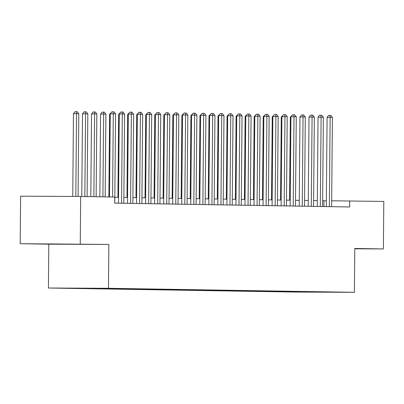 <?xml version="1.0" encoding="UTF-8"?>
<svg xmlns="http://www.w3.org/2000/svg" width="404" height="404" viewBox="0 0 404 404"><rect width="100%" height="100%" fill="white"/><g stroke="black" fill="none" stroke-linecap="round" stroke-linejoin="round"><path stroke-width="0.61" d="M48.414 288.022L294.354 292.047L354.404 292.319L108.469 288.299L48.414 288.022L48.798 244.173L108.853 244.445L20.2 243.703L48.798 244.173M20.2 243.703L20.614 196.198L80.669 196.475L80.255 243.981M309.312 291.779L309.247 292.092L332.457 292.082L110.191 288.446L67.099 288.133L292.627 291.834M309.247 292.092L292.627 291.895M293.885 291.839L294.147 291.521M290.269 291.779L290.521 291.471M284.85 291.693L285.108 291.375M281.234 291.632L281.487 291.324M275.816 291.542L276.073 291.228M272.2 291.486L272.453 291.178M266.781 291.395L267.039 291.077M263.166 291.334L263.418 291.031M257.747 291.249L258.005 290.93M254.131 291.188L254.384 290.88M248.707 291.102L248.97 290.784M245.097 291.042L245.344 290.734M239.673 290.951L239.936 290.638M236.062 290.895L236.31 290.587M230.639 290.804L230.896 290.486M227.023 290.744L227.275 290.441M221.604 290.658L221.862 290.34M217.988 290.597L218.241 290.289M212.57 290.511L212.827 290.193M208.954 290.451L209.206 290.143M203.535 290.36L203.793 290.042M199.919 290.304L200.172 289.996M194.496 290.213L194.758 289.895M190.885 290.153L191.137 289.85M185.461 290.067L185.724 289.749M181.851 290.006L182.098 289.698M176.427 289.921L176.689 289.602M172.816 289.86L173.064 289.552M167.392 289.769L167.65 289.451M163.777 289.713L164.029 289.405M158.358 289.623L158.615 289.304M154.742 289.562L154.995 289.259M149.323 289.476L149.581 289.158M145.708 289.416L145.96 289.107M140.289 289.33L140.547 289.011M136.673 289.269L136.926 288.961M131.249 289.178L131.512 288.86M127.639 289.123L127.886 288.815M122.215 289.032L122.478 288.714M118.604 288.971L118.852 288.668M113.181 288.885L113.443 288.567M109.565 288.825L109.817 288.517M104.146 288.739L104.404 288.421M100.53 288.678L100.783 288.37M95.112 288.587L95.364 288.284M91.496 288.532L91.728 288.244M354.788 248.803L383.386 248.935L383.8 201.429L331.674 200.788M80.669 196.475L114.776 197.031L114.726 203.121L349.637 206.964L349.692 200.874M108.853 244.445L108.469 288.299M383.386 248.935L354.788 248.47L354.404 292.319M326.351 200.763L322.639 200.732M317.317 200.647L313.605 200.586M308.282 200.5L304.565 200.44M299.248 200.349L295.531 200.288M290.208 200.202L286.497 200.142M281.174 200.056L277.462 199.995M272.139 199.909L268.428 199.849M263.105 199.758L259.393 199.697M254.071 199.611L250.359 199.551M245.036 199.465L241.319 199.404M235.997 199.318L232.285 199.258M226.962 199.167L223.25 199.106M217.928 199.021L214.216 198.96M208.893 198.874L205.181 198.813M199.859 198.728L196.147 198.667M190.824 198.576L187.113 198.516M181.79 198.43L178.073 198.369M172.75 198.283L169.039 198.223M163.716 198.137L160.004 198.076M154.681 197.985L150.97 197.925M145.647 197.839L141.935 197.778M136.613 197.692L132.901 197.632M127.578 197.546L123.866 197.485M118.544 197.394L114.827 197.334M299.308 291.925L299.556 291.622M79.28 244.238L48.187 243.89L79.28 244.238M354.788 248.748L355.399 248.753L354.788 248.718M323.902 206.54L323.952 200.753M112.575 196.995L113.297 113.827L115.559 113.862L114.776 203.121M109.509 196.945L110.236 113.812L113.297 113.827L113.075 111.852L113.978 111.868L115.559 113.862M110.236 113.812L111.847 111.847L113.075 111.852M78.068 196.46L78.79 113.696L73.467 113.645L72.745 196.44M73.467 113.645L75.078 111.681L76.305 111.686L76.533 113.66L75.806 196.45M76.305 111.686L77.209 111.701L78.79 113.696M121.553 203.232L122.331 113.973L124.594 114.014L123.816 203.273M118.493 203.182L119.271 113.958L122.331 113.973L122.109 112.004L123.013 112.019L124.594 114.014M119.271 113.958L120.882 111.999L122.109 112.004M130.588 203.384L131.371 114.125L133.628 114.16L132.85 203.419M127.528 203.333L128.305 114.11L131.371 114.125L131.143 112.15L132.047 112.166L133.628 114.16M128.305 114.11L129.921 112.145L131.143 112.15M87.102 196.581L87.825 113.842L82.502 113.792L81.78 196.49M82.502 113.792L84.118 111.827L85.34 111.832L85.567 113.807L84.845 196.541M85.34 111.832L86.244 111.847L87.825 113.842M96.137 196.728L96.859 113.989L91.536 113.938L90.814 196.642M91.536 113.938L93.152 111.974L94.374 111.984L94.602 113.953L93.88 196.687M94.374 111.984L95.278 111.994L96.859 113.989M139.627 203.53L140.405 114.271L142.662 114.307L141.885 203.566M136.562 203.48L137.34 114.256L140.405 114.271L140.178 112.297L141.082 112.312L142.662 114.307M137.34 114.256L138.956 112.292L140.178 112.297M148.662 203.677L149.44 114.418L151.697 114.453L150.919 203.712M145.597 203.626L146.374 114.403L149.44 114.418L149.212 112.443L150.116 112.458L151.697 114.453M146.374 114.403L147.99 112.438L149.212 112.443M105.171 196.874L105.893 114.14L103.636 114.1L100.571 114.09L99.849 196.788M100.571 114.09L102.187 112.125L103.414 112.13L103.636 114.1L102.914 196.839M103.414 112.13L104.313 112.145L105.893 114.14M110.231 114.236L109.605 114.236L108.883 196.935M109.605 114.236L111.499 112.272M157.696 203.823L158.474 114.564L160.731 114.605L159.954 203.863M154.631 203.773L155.409 114.549L158.474 114.564L158.252 112.595L159.156 112.61L160.731 114.605M155.409 114.549L157.025 112.59L158.252 112.595M119.266 114.388L118.645 114.383L117.918 197.384M118.645 114.383L120.533 112.418M166.731 203.975L167.508 114.716L169.766 114.751L168.988 204.01M163.665 203.924L164.443 114.701L167.508 114.716L167.286 112.741L168.19 112.756L169.766 114.751M164.443 114.701L166.059 112.736L167.286 112.741M128.3 114.534L127.679 114.529L126.952 197.536M127.679 114.529L129.573 112.57M175.765 204.121L176.543 114.862L178.805 114.898L178.023 204.156M172.7 204.071L173.483 114.847L176.543 114.862L176.321 112.888L177.225 112.903L178.805 114.898M173.483 114.847L175.094 112.883L176.321 112.888M137.335 114.68L136.714 114.68L135.986 197.682M136.714 114.68L138.607 112.716M184.8 204.267L185.582 115.009L187.84 115.044L187.062 204.303M181.739 204.217L182.517 114.994L185.582 115.009L185.355 113.034L186.259 113.049L187.84 115.044M182.517 114.994L184.128 113.029L185.355 113.034M146.369 114.827L145.748 114.827L145.026 197.829M145.748 114.827L147.642 112.862M193.834 204.414L194.617 115.155L196.874 115.196L196.097 204.454M190.774 204.363L191.552 115.145L194.617 115.155L194.39 113.186L195.294 113.201L196.874 115.196M191.552 115.145L193.168 113.181L194.39 113.186M155.409 114.978L154.782 114.973L154.06 197.975M154.782 114.973L156.676 113.009M202.874 204.565L203.651 115.307L205.909 115.342L205.131 204.601M199.808 204.515L200.586 115.292L203.651 115.307L203.424 113.332L204.328 113.347L205.909 115.342M200.586 115.292L202.202 113.327L203.424 113.332M164.443 115.125L163.817 115.12L163.095 198.127M163.817 115.12L165.711 113.16M211.908 204.712L212.686 115.453L214.943 115.488L214.165 204.747M208.843 204.661L209.62 115.438L212.686 115.453L212.464 113.479L213.363 113.494L214.943 115.488M209.62 115.438L211.236 113.474L212.464 113.479M173.478 115.271L172.851 115.271L172.129 198.273M172.851 115.271L174.745 113.307M220.943 204.858L221.72 115.6L223.978 115.635L223.2 204.894M217.877 204.808L218.655 115.584L221.72 115.6L221.498 113.625L222.402 113.64L223.978 115.635M218.655 115.584L220.271 113.62L221.498 113.625M182.512 115.418L181.891 115.418L181.164 198.42M181.891 115.418L183.78 113.453M229.977 205.005L230.755 115.746L233.017 115.786L232.234 205.045M226.912 204.954L227.694 115.736L230.755 115.746L230.532 113.777L231.436 113.792L233.017 115.786M227.694 115.736L229.305 113.771L230.532 113.777M191.547 115.569L190.925 115.564L190.198 198.566M190.925 115.564L192.819 113.6M239.011 205.156L239.789 115.898L242.052 115.933L241.269 205.192M235.946 205.106L236.729 115.882L239.789 115.898L239.567 113.923L240.471 113.938L242.052 115.933M236.729 115.882L238.34 113.918L239.567 113.923M200.581 115.716L199.96 115.711L199.233 198.718M199.96 115.711L201.854 113.751M248.046 205.303L248.829 116.044L251.086 116.079L250.308 205.338M244.986 205.252L245.763 116.029L248.829 116.044L248.601 114.069L249.505 114.085L251.086 116.079M245.763 116.029L247.374 114.064L248.601 114.069M209.615 115.862L208.994 115.862L208.272 198.864M208.994 115.862L210.888 113.898M257.08 205.449L257.863 116.19L260.12 116.226L259.343 205.484M254.02 205.399L254.798 116.175L257.863 116.19L257.636 114.216L258.54 114.231L260.12 116.226M254.798 116.175L256.414 114.211L257.636 114.216M218.655 116.009L218.029 116.009L217.307 199.01M218.029 116.009L219.922 114.044M266.12 205.596L266.898 116.337L269.155 116.377L268.377 205.636M263.055 205.545L263.832 116.327L266.898 116.337L266.67 114.367L267.574 114.383L269.155 116.377M263.832 116.327L265.448 114.362L266.67 114.367M227.689 116.16L227.063 116.155L226.341 199.157M227.063 116.155L228.957 114.191M275.154 205.747L275.932 116.488L278.189 116.524L277.412 205.782M272.089 205.697L272.867 116.473L275.932 116.488L275.71 114.514L276.609 114.529L278.189 116.524M272.867 116.473L274.483 114.509L275.71 114.514M236.724 116.307L236.098 116.302L235.375 199.308M236.098 116.302L237.991 114.342M284.189 205.894L284.966 116.635L287.224 116.67L286.446 205.929M281.123 205.843L281.901 116.62L284.966 116.635L284.744 114.66L285.648 114.675L287.224 116.67M281.901 116.62L283.517 114.655L284.744 114.66M245.758 116.453L245.137 116.453L244.41 199.455M245.137 116.453L247.026 114.489M293.223 206.04L294.001 116.781L296.263 116.817L295.481 206.075M290.158 205.989L290.941 116.766L294.001 116.781L293.779 114.807L294.683 114.822L296.263 116.817M290.941 116.766L292.552 114.802L293.779 114.807M254.793 116.599L254.172 116.599L253.444 199.601M254.172 116.599L256.065 114.635M302.258 206.186L303.035 116.928L305.298 116.968L304.515 206.227M299.197 206.136L299.975 116.918L303.035 116.928L302.813 114.958L303.717 114.973L305.298 116.968M299.975 116.918L301.586 114.953L302.813 114.958M263.827 116.751L263.206 116.746L262.479 199.748M263.206 116.746L265.1 114.781M311.292 206.338L312.075 117.079L314.332 117.115L313.555 206.373M308.232 206.287L309.01 117.064L312.075 117.079L311.848 115.105L312.752 115.12L314.332 117.115M309.01 117.064L310.62 115.1L311.848 115.105M272.867 116.897L272.24 116.892L271.518 199.899M272.24 116.892L274.134 114.933M320.327 206.484L321.109 117.226L323.367 117.261L322.589 206.52M317.266 206.434L318.044 117.21L321.109 117.226L320.882 115.251L321.786 115.266L323.367 117.261M318.044 117.21L319.66 115.246L320.882 115.251M281.901 117.044L281.275 117.044L280.553 200.046M281.275 117.044L283.169 115.079M329.366 206.631L330.144 117.372L332.401 117.407L331.623 206.666M326.301 206.58L327.078 117.357L330.144 117.372L329.916 115.398L330.82 115.413L332.401 117.407M327.078 117.357L328.694 115.392L329.916 115.398M290.936 117.19L290.309 117.19L289.587 200.192M290.309 117.19L292.203 115.226"/></g></svg>
